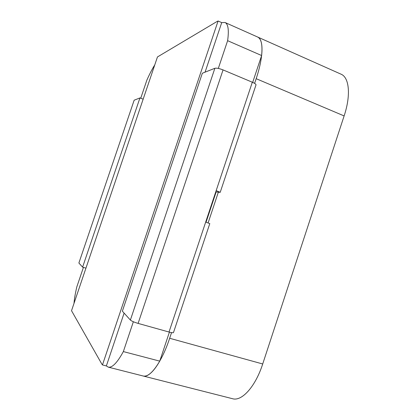 <?xml version="1.0" encoding="UTF-8"?>
<svg xmlns="http://www.w3.org/2000/svg" width="420" height="420" viewBox="0 0 420 420"><rect width="100%" height="100%" fill="white"/><g stroke="black" fill="none" stroke-linecap="round" stroke-linejoin="round"><path stroke-width="0.63" d="M344.122 115.93L256.174 78.687C263.508 56.994 263.76 39.275 257.623 37.018L341.024 74.172C349.293 77.406 351.057 95.214 344.122 115.93L262.705 363.977C255.444 386.626 241.784 401.604 232.565 398.722L143.199 376.01C149.945 378.299 161.884 361.988 169.659 338.273L262.705 363.977M261.098 41.743C262.101 45.045 262.274 49.654 261.618 55.577L252.683 82.383M256.174 78.687L254.609 83.38M73.999 303.392C74.371 298.736 75.317 293.218 76.834 286.844L83.428 267.393M154.76 64.916C152.171 69.043 149.541 74.12 146.869 80.136L140.737 98.233M227.624 40.682L261.613 55.529C262.673 44.982 261.34 38.808 257.602 37.013L225.041 22.502C228.212 24.05 229.073 30.114 227.624 40.682L218.316 68.423M225.041 22.502L221.718 22.617L218.085 21L216.767 21.662L157.458 56.952L71.526 310.706L101.703 363.862L102.454 364.933L106.365 365.93L124.11 313.115M205.07 72.161L221.718 22.617M106.365 365.93L108.266 367.127C112.203 367.931 117.233 362.749 123.354 351.587L133.361 321.746M206.052 222.233L216.169 191.888L218.342 192.197L208.1 222.936M171.544 332.614L169.659 338.273M169.407 332.136L159.742 361.132C156.025 367.6 152.476 372.015 149.095 374.383M159.742 361.132L123.354 351.587M216.169 191.888L215.796 191.751M108.266 367.127L143.178 376.005C147.793 376.976 153.305 372.031 159.71 361.169M102.454 364.933L218.085 21M218.342 192.197L220.206 192.334L216.174 190.617L252.315 82.226L223.052 69.909L138.107 323.4C134.201 322.235 131.623 321.121 130.384 320.061L122.362 311.178L202.335 73.243L214.867 68.287C216.573 67.904 219.303 68.444 223.052 69.909M173.534 332.409L173.465 332.614C172.961 332.892 171.481 332.698 169.019 332.031L138.107 323.4M169.019 332.031L216.174 190.617M252.315 82.226C254.63 83.233 255.869 84.095 256.032 84.808L255.932 85.108M205.674 222.101L209.795 223.592M134.148 100.212L78.902 262.952L134.148 100.212L139.939 97.923L82.604 267.146L85.937 268.144M139.939 97.923L143.157 99.178M78.923 263.072L82.604 267.146M130.384 320.061L214.867 68.287M209.8 223.571L173.465 332.614M256.032 84.808L220.206 192.334"/></g></svg>
